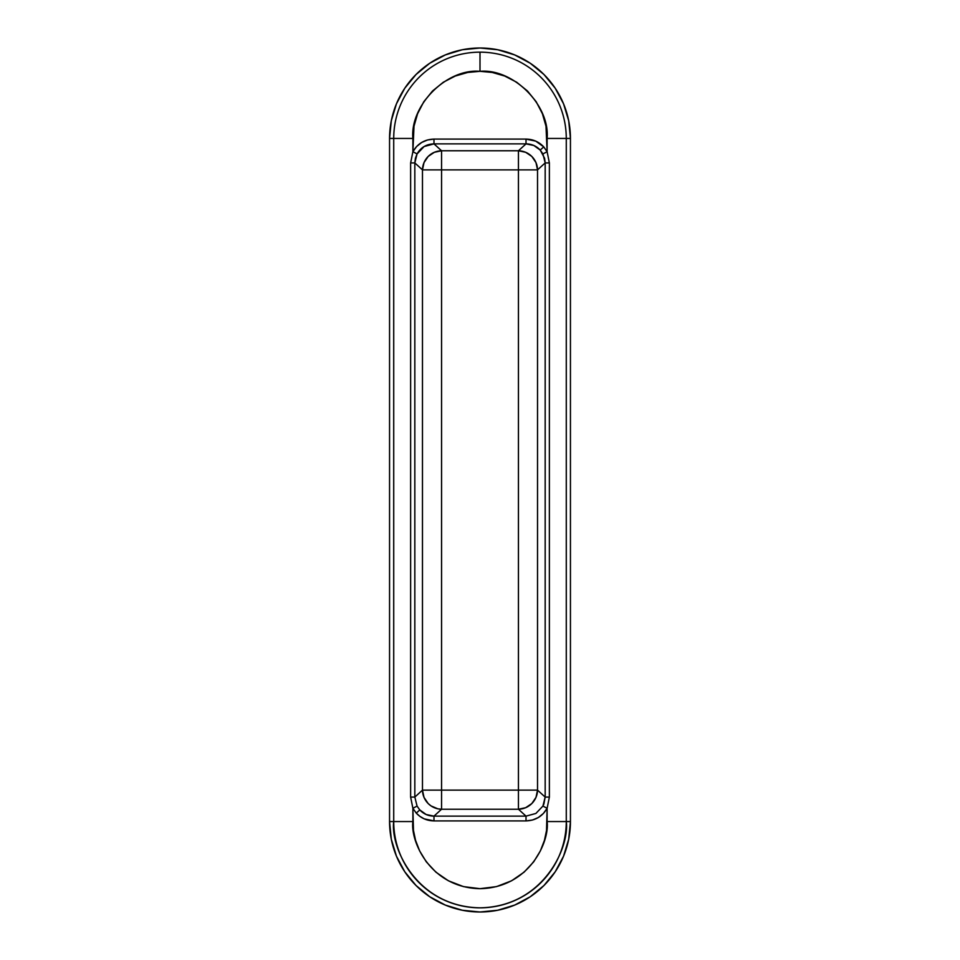 <?xml version="1.0" encoding="UTF-8"?>
<svg xmlns="http://www.w3.org/2000/svg" width="960" height="960" viewBox="0 0 960 960"><rect width="100%" height="100%" fill="white"/><g stroke="black" fill="none" stroke-linecap="round" stroke-linejoin="round"><path stroke-width="1.44" d="M422.472 790.128L441.564 790.128L441.564 809.232L437.868 808.824L431.04 805.92L428.16 803.544L424.008 797.376L422.472 790.128L441.564 790.128L441.564 809.232L518.436 809.232L518.436 790.128L441.564 790.128L441.564 169.872L518.436 169.872L518.436 790.128L441.564 790.128L441.564 169.872L518.436 169.872L518.436 150.768L525.672 152.304L531.84 156.456L535.992 162.624L537.528 169.872L518.436 169.872L518.436 150.768L441.564 150.768L441.564 169.872L422.472 169.872L424.008 162.624L428.16 156.456L434.328 152.304L441.564 150.768L441.564 169.872L422.472 169.872L422.472 790.128L414.828 797.076L417.072 806.076L419.772 809.928L426.192 814.524L433.98 816.132L441.564 809.232A19.248 18.96 -132.3 0 1 422.472 790.128L414.828 797.076L414.828 162.924L422.472 169.872A19.248 18.96 -47.7 0 1 441.564 150.768L433.98 143.868L526.02 143.868L518.436 150.768A19.248 18.96 47.7 0 1 537.528 169.872L518.436 169.872L518.436 790.128L537.528 790.128L535.992 797.376L531.84 803.544L525.672 807.696L518.436 809.232L518.436 790.128L537.528 790.128L537.528 169.872L545.172 162.924L544.608 158.304L540.228 150.072L533.808 145.476L526.02 143.868L518.436 150.768L441.564 150.768L433.98 143.868L424.092 146.556L417.072 153.924L415.392 158.268L414.828 162.924L422.472 169.872L422.472 790.128M542.928 806.076L545.172 797.076L537.528 790.128L537.528 169.872L545.172 162.924L545.172 797.076L549.372 797.076L547.116 808.296L546.528 830.472L544.44 840.348L540.336 850.968L533.7 861.828L524.136 872.124L511.584 880.788L496.524 886.608L480 888.684L463.476 886.608L448.416 880.788L435.864 872.124L426.3 861.828L419.664 850.968L415.56 840.348L413.472 830.472L412.884 808.296L410.628 797.076L414.828 797.076L410.628 797.076L410.628 162.924L414.828 162.924L410.628 162.924L412.884 151.704L417.072 153.924L412.884 151.704C417.552 143.628 424.584 139.416 433.98 139.092L433.98 143.868L433.98 139.092L526.02 139.092L526.02 143.868L526.02 139.092C533.052 139.212 538.956 141.804 543.732 146.88L540.228 150.072L543.732 146.88L547.116 151.704L542.928 153.924L540.228 150.072C536.4 146.016 531.672 143.94 526.02 143.868L433.98 143.868C426.396 144.108 420.756 147.468 417.072 153.924L414.828 162.924L414.828 797.076L417.072 806.076L412.884 808.296L416.268 813.12L419.964 816.42L424.272 818.88L433.98 820.908L526.02 820.908L526.02 816.132L526.02 820.908L532.428 820.044L538.344 817.524L543.36 813.504L547.116 808.296L542.928 806.076L547.116 808.296C542.448 816.372 535.416 820.584 526.02 820.908L433.98 820.908L433.98 816.132L441.564 809.232L518.436 809.232L526.02 816.132L433.98 816.132L433.98 820.908C426.948 820.788 421.044 818.196 416.268 813.12L412.884 808.296L417.072 806.076L419.772 809.928L416.268 813.12L419.772 809.928C423.6 813.984 428.328 816.06 433.98 816.132L526.02 816.132L535.908 813.444L542.928 806.076L543.9 803.94L545.172 797.076L537.528 790.128A19.248 18.96 132.3 0 1 518.436 809.232L526.02 816.132L535.884 813.456M547.116 151.704L549.372 162.924L545.172 162.924L542.928 153.924L547.116 151.704L543.732 146.88L535.728 141.12L526.02 139.092L433.98 139.092L427.572 139.956L421.656 142.476L416.64 146.496L412.884 151.704L414 126.228L417.588 113.736L423.816 101.712L432.54 90.984L443.268 82.26L455.292 76.032L467.784 72.444L480 71.316L492.216 72.444L504.708 76.032L516.732 82.26L527.46 90.984L536.184 101.712L542.412 113.736L546 126.228L547.116 151.704L549.372 162.924L549.372 797.076L545.172 797.076L545.172 162.924L549.372 162.924L549.372 797.076L547.116 808.296L547.116 821.556C549.816 841.188 529.68 887.76 480 888.684C430.32 887.76 410.184 841.188 412.884 821.556L412.884 808.296L410.628 797.076L410.628 162.924L412.884 151.704L412.884 138.444C409.884 105.228 446.796 68.316 480 71.316L480 52.164A86.28 86.28 0 0 0 393.72 138.444L412.884 138.444L393.72 138.444L393.72 821.556L412.884 821.556L393.72 821.556C390.252 846.792 416.136 906.66 480 907.836C543.864 906.66 569.748 846.792 566.28 821.556L547.116 821.556L566.28 821.556L566.28 138.444L547.116 138.444L547.116 151.704M547.116 138.444L566.28 138.444A86.28 86.28 0 0 0 480 52.164L480 71.316C513.204 68.316 550.116 105.228 547.116 138.444M393.72 821.556L389.556 821.556L389.556 138.444L393.72 138.444L393.72 821.556L389.556 821.556A90.444 90.444 0 0 0 480 912A90.444 90.444 0 0 0 570.444 821.556L566.28 821.556A86.28 86.28 0 0 1 480 907.836A86.28 86.28 0 0 1 393.72 821.556M566.28 138.444L570.444 138.444L570.444 821.556L566.28 821.556L566.28 138.444L570.444 138.444A90.444 90.444 0 0 0 480 48A90.444 90.444 0 0 0 389.556 138.444L393.72 138.444A86.28 86.28 0 0 1 480 52.164A86.28 86.28 0 0 1 566.28 138.444M570.444 138.444L568.704 120.792L563.556 103.836L555.204 88.2L543.948 74.484L530.244 63.24L514.608 54.888L497.64 49.74L480 48L462.36 49.74L445.392 54.888L429.756 63.24L416.052 74.484L404.796 88.2L396.444 103.836L391.296 120.792L389.556 138.444L389.556 821.556L391.296 839.208L396.444 856.164L404.796 871.8L416.052 885.516L429.756 896.76L445.392 905.112L462.36 910.26L480 912L497.64 910.26L514.608 905.112L530.244 896.76L543.948 885.516L555.204 871.8L563.556 856.164L568.704 839.208L570.444 821.556L570.444 138.444"/></g></svg>
